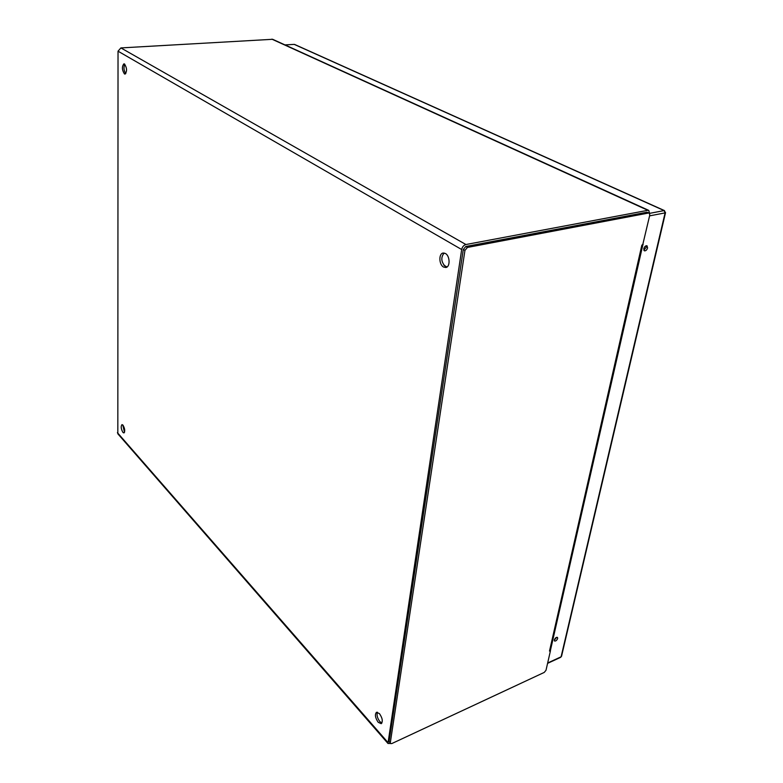 <?xml version="1.0" encoding="UTF-8"?>
<svg xmlns="http://www.w3.org/2000/svg" width="783" height="783" viewBox="0 0 783 783"><rect width="100%" height="100%" fill="white"/><g stroke="black" fill="none" stroke-linecap="round" stroke-linejoin="round"><path stroke-width="1.17" d="M378.209 722.308C375.223 717.854 374.646 714.517 376.486 712.285L379.452 713.636C382.466 718.08 383.053 721.427 381.223 723.688L378.209 722.308M377.416 712.217C376.515 715.006 377.318 718.119 379.843 721.574L381.908 723.022M443.491 267.013C438.911 264.595 438.607 253.555 443.119 253.036L445.429 253.506C450.029 255.875 450.362 266.993 445.86 267.502L443.491 267.013M444.137 253.026C440.682 257.411 441.113 261.943 445.439 266.631L446.799 267.14M124.448 73.935C121.942 69.932 121.766 66.565 123.92 63.834L124.487 63.991C127.012 67.984 127.198 71.351 125.035 74.091L124.448 73.935M124.761 64.186C123.46 67.455 123.802 70.607 125.779 73.641M122.941 432.422C121.032 429.025 120.699 426.422 121.952 424.631L122.97 425.14C124.888 428.546 125.221 431.139 123.968 432.95L122.941 432.422M122.735 424.915L124.536 432.333M648.755 210.392L272.65 39.297L120.905 47.92L118.027 51.189L117.832 433.811L387.957 743.439L461.676 249.532C462.293 246.87 463.702 245.206 465.924 244.531L647.874 210.314L648.755 210.392L649.538 213.279M390.374 743.459L387.986 743.478M642.794 244.492L649.792 214.992L649.244 213.074L648.637 213.015L467.441 247.438L464.945 250.384L390.286 742.813L390.453 743.556L391.784 743.576L544.224 672.431L546.005 670.268L550.439 650.82L549.5 651.084L550.469 649.655M643.127 244.237L641.845 245.167L643.107 244.404M649.244 213.074L646.924 212.232L465.797 246.498L463.311 249.434L389.092 741.452L390.433 743.537M550.469 649.733L550.439 650.82M643.773 248.7L644.35 250.814C645.76 251.01 646.846 250.041 647.6 247.888L647.022 245.774C645.613 245.578 644.536 246.557 643.773 248.7M643.822 250.217L646.269 247.242L646.229 245.725M554.295 639.965L554.491 640.993C555.764 641.257 556.821 640.406 557.672 638.448L557.476 637.411C556.214 637.156 555.147 638.008 554.295 639.965M554.256 640.191L556.693 637.313M642.931 244.492L550.498 650.086M446.976 267.023L443.804 265.114M461.676 249.532L118.027 51.189M117.411 432.666L387.702 742.225M465.924 244.531L120.905 47.92M647.874 210.314L271.858 39.15M549.568 650.781L641.845 245.167M646.924 212.232L648.637 213.015M390.286 742.813L389.092 741.452M464.945 250.384L463.311 249.434M467.441 247.438L465.797 246.498M547.66 663.005L561.098 656.8L665.09 212.888L649.587 215.863M649.596 213.358L664.121 210.588L294.212 44.377L285.051 44.934M293.87 44.396L284.963 44.895M664.121 210.588L665.09 212.888L665.54 212.624L664.121 210.588M642.774 244.619L550.449 649.782M294.604 44.445L664.542 210.627M547.571 663.367L560.755 657.28M665.54 212.624L561.528 656.33"/></g></svg>
